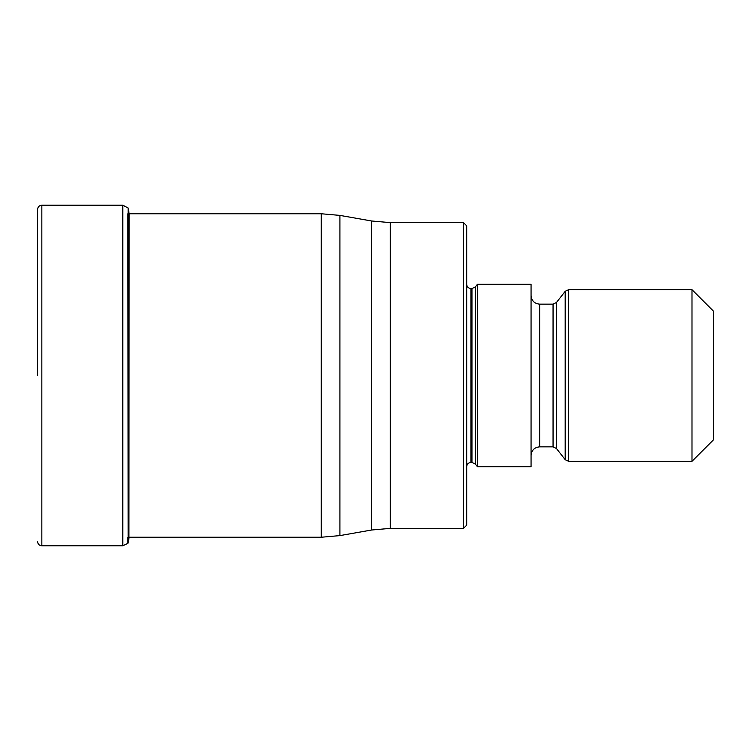 <?xml version="1.0" encoding="UTF-8"?>
<svg xmlns="http://www.w3.org/2000/svg" width="751" height="751" viewBox="0 0 751 751"><rect width="100%" height="100%" fill="white"/><g stroke="black" fill="none" stroke-linecap="round" stroke-linejoin="round"><path stroke-width="1.13" d="M37.55 375.5L37.55 209.473L37.55 375.5M127.886 537.237L127.886 543.33L122.798 545.817L122.798 205.183L128.149 208.008L128.149 542.992L127.886 213.763M463.47 222.615L466.69 225.835L466.69 525.165L463.47 528.385L463.47 222.615L390.248 222.615L390.248 528.385L371.623 530.009L371.623 220.991L339.912 215.396L339.912 535.604L371.623 530.009M477.42 375.5L477.42 466.69L531.06 466.69L531.06 284.31L477.42 284.31L477.42 375.5M691.99 461.33L691.99 289.67L713.45 311.13L713.45 439.87L691.99 461.33L568.563 461.33L565.184 459.678L565.184 291.322L568.563 289.67L568.563 461.33M122.798 205.183L41.84 205.183L41.84 545.817C39.259 545.583 37.832 544.156 37.55 541.527M128.149 542.992L128.928 538.514L129.144 213.763M128.928 537.237L321.278 537.237L321.278 213.763L128.928 213.763M466.69 284.31C466.972 286.938 468.399 288.365 470.98 288.6L470.98 462.4C468.399 462.635 466.972 464.062 466.69 466.69M470.98 462.4L471.975 462.4L471.975 288.6L470.98 288.6M471.975 288.6L475.355 286.948L475.355 464.052L477.42 466.69M531.06 295.575C531.577 300.785 534.43 303.648 539.65 304.155L539.65 446.845C534.43 447.352 531.577 450.215 531.06 455.425M539.65 446.845L553.055 446.845L553.055 304.155L539.65 304.155M553.055 304.155L556.444 302.503L556.444 448.497L565.184 459.678M41.84 205.183C39.259 205.417 37.832 206.844 37.55 209.473M122.798 545.817L41.84 545.817M128.149 208.008L128.928 212.486M321.278 213.763L339.912 215.396M321.278 537.237L339.912 535.604M463.47 528.385L390.248 528.385M471.975 462.4L475.355 464.052M475.355 286.948L477.42 284.31M553.055 446.845L556.444 448.497M556.444 302.503L565.184 291.322M568.563 289.67L691.99 289.67M390.248 222.615L371.623 220.991"/></g></svg>
